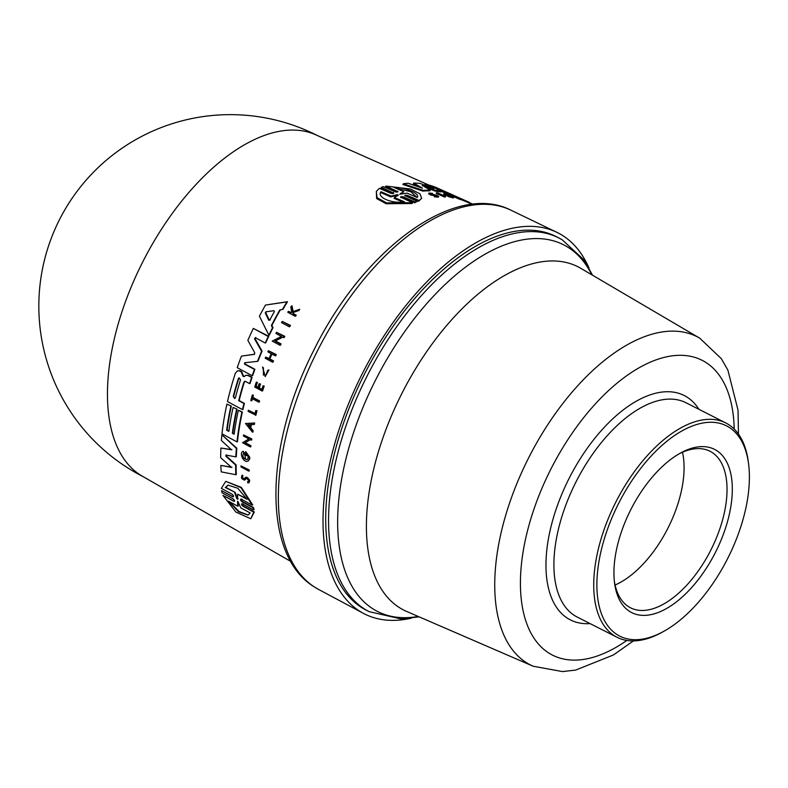 <?xml version="1.0" encoding="UTF-8"?>
<svg xmlns="http://www.w3.org/2000/svg" width="788" height="788" viewBox="0 0 788 788"><rect width="100%" height="100%" fill="white"/><g stroke="black" fill="none" stroke-linecap="round" stroke-linejoin="round"><path stroke-width="1.18" d="M561.755 239.532A209.539 108.547 116.9 0 0 558.928 237.996L556.062 236.538A209.539 108.547 116.9 0 0 365.829 371.463A209.539 108.547 116.9 0 0 363.495 608.671A209.539 108.547 116.9 0 0 366.331 610.217L369.188 611.665L400.905 618.905L419.127 616.856M678.901 453.947A87.783 45.477 -63.1 0 1 710.018 451.268A87.783 45.477 -63.1 0 1 711.2 451.908A87.783 45.477 -63.1 0 1 710.224 551.285A87.783 45.477 -63.1 0 1 630.528 607.804A87.783 45.477 -63.1 0 1 629.346 607.164A87.783 45.477 -63.1 0 1 614.335 581.101M682.497 452.243A87.783 45.477 -63.1 0 1 615.083 585.011M630.459 611.931A91.536 47.418 116.9 0 0 714.164 554.87A91.536 47.418 116.9 0 0 715.809 450.046A91.536 47.418 116.9 0 0 680.507 453.041A91.536 47.418 116.9 0 0 614.551 582.933A91.536 47.418 116.9 0 0 630.459 611.931M748.6 464.073L748.324 461.926A120.17 62.252 116.9 0 0 727.442 423.855A120.17 62.252 116.9 0 0 725.817 422.969A120.17 62.252 116.9 0 0 616.728 500.35A120.17 62.252 116.9 0 0 615.389 636.379A120.17 62.252 116.9 0 0 617.014 637.265A120.17 62.252 116.9 0 0 661.743 632.449L663.644 631.405A117.914 61.08 -63.1 0 1 618.156 635.256A117.914 61.08 -63.1 0 1 620.274 500.222A117.914 61.08 -63.1 0 1 728.112 426.722A117.914 61.08 -63.1 0 1 748.6 464.073A117.914 61.08 -63.1 0 1 663.644 631.405M589.06 268.156A213.676 110.684 116.9 0 0 556.88 232.332A213.676 110.684 116.9 0 0 368.548 361.791A213.676 110.684 116.9 0 0 363.416 613.36A213.676 110.684 116.9 0 0 411.326 618.196M429.056 185.19L315.604 134.748A191.514 99.209 116.9 0 0 148.252 251.451A191.514 99.209 116.9 0 0 139.377 474.366A191.514 99.209 116.9 0 0 142.264 476.149L290.792 561.44M449.14 196.842L443.683 194.183L444.058 193.503L452.755 197.079A200.763 104.006 -63.1 0 1 453.858 197.256L453.484 197.926A200.014 103.612 116.9 0 0 452.391 197.749L449.14 196.842M451.662 196.537L451.928 196.045C453.386 196.911 452.548 196.862 449.406 195.897C444.678 193.947 444.511 193.582 448.914 194.803L444.058 193.503M450.411 196.212L450.628 195.808A200.585 103.908 -63.1 0 1 451.928 196.045L452.716 196.616M431.726 194.242L432.435 193.346L428.997 193.04L430.8 194.203L437.586 196.153M435.961 196.054L430.406 194.912L428.613 193.749L428.997 193.04M438.729 196.468L438.345 197.167L434.296 196.833L434.69 196.123L438.729 196.468L436.719 195.188L431.272 194.045C429.726 193.277 430.002 193.109 432.11 193.543L432.435 193.346M392.848 193.296L380.899 188.115L381.323 187.337L393.764 193.168M282.183 321.406L290.467 325.444A199.994 103.602 116.9 0 0 289.817 326.646L289.294 326.803A200.743 103.986 -63.1 0 1 289.935 325.611L282.183 321.406A200.28 103.75 116.9 0 0 281.533 322.597L289.294 326.803M248.328 410.233A200.3 103.76 116.9 0 0 248.062 411.336L255.942 415.178A199.994 103.602 116.9 0 1 257.016 410.745L255.814 410.489A200.704 103.967 116.9 0 0 255.007 413.818L248.328 410.233L255.085 413.473M252.337 394.975L253.431 395.172A199.591 103.395 116.9 0 0 252.82 397.3L259.607 400.954A199.994 103.602 116.9 0 0 259.301 402.047L258.838 402.195A200.743 103.986 -63.1 0 1 259.144 401.092L252.357 397.438A200.339 103.78 -63.1 0 1 252.968 395.31L252.337 394.975A200.3 103.76 116.9 0 0 250.801 400.481L251.421 400.816A200.339 103.78 -63.1 0 1 252.052 398.541L258.838 402.195M252.416 398.748A199.591 103.395 116.9 0 0 251.894 400.678L251.421 400.816M262.522 367.031L265.211 376.625L268.964 369.956L267.644 370.399L265.95 375.127L265.044 375.581L262.522 367.031L263.389 367.809L263.419 375.196M263.064 385.805L264.197 386.021A199.994 103.602 116.9 0 0 262.611 390.897L262.148 391.035A200.743 103.986 -63.1 0 1 263.724 386.159L263.064 385.805A200.704 103.967 116.9 0 0 261.813 389.666L258.799 388.041A200.526 103.878 -63.1 0 1 260.06 384.189L259.144 383.697A200.467 103.849 116.9 0 0 257.893 387.558L255.686 386.366A200.339 103.78 -63.1 0 1 256.937 382.515L256.317 382.17A200.3 103.76 116.9 0 0 254.741 387.046L262.148 391.035M256.317 382.17L257.41 382.367A199.591 103.395 116.9 0 0 256.149 386.228L258.001 387.223M259.144 383.697L260.523 384.042A199.778 103.484 116.9 0 0 259.272 387.903L261.921 389.331M268.383 350.709L276.273 354.551A199.994 103.602 116.9 0 0 275.77 355.713L275.278 355.861A200.743 103.986 -63.1 0 1 275.78 354.699L268.383 350.709A200.3 103.76 116.9 0 0 267.881 351.872L271.171 353.645A200.497 103.868 116.9 0 0 268.964 358.855L265.674 357.072A200.3 103.76 116.9 0 0 265.201 358.225L272.599 362.224A200.743 103.986 -63.1 0 1 273.072 361.071L269.407 359.092A200.526 103.878 -63.1 0 1 271.614 353.881L275.278 355.861M271.959 354.068A199.778 103.484 116.9 0 0 269.9 358.944L273.554 360.914A199.994 103.602 116.9 0 0 273.081 362.076L272.599 362.224M265.674 357.072L269.112 358.52M246.821 454.055A199.827 103.514 116.9 0 0 246.703 455.553L246.23 455.7A200.585 103.908 -63.1 0 1 246.388 453.612C248.476 456.272 248.663 458.291 246.93 459.69C242.95 458.468 241.926 456.183 243.856 452.844L243.187 451.337L244.329 452.696L245.62 459.305M245.748 451.642L249.786 457.345A200.014 103.612 116.9 0 0 249.668 459.079L248.102 461.049L249.195 459.227A200.763 104.006 -63.1 0 1 249.313 457.493L245.748 451.642A200.536 103.878 116.9 0 0 245.452 455.277L246.23 455.7M241.837 475.41L242.812 475.223L242.674 476.474L241.847 475.41M246.713 477.193L245.6 477.567L246.713 477.193C249.963 479.567 250.515 481.419 248.348 482.758M246.526 478.395L244.3 480.207L246.526 478.395C248.545 479.872 248.89 481.025 247.531 481.862L247.856 482.906L248.939 482.729M242.96 503.709C241.66 503.69 241.867 504.497 243.571 506.132L254.337 511.983L250.781 518.75L253.775 512.151L243.019 506.3C241.315 504.665 241.108 503.857 242.418 503.877L253.49 509.895L253.007 507.728L241.926 501.71C240.242 500.065 240.074 499.237 241.404 499.247L252.18 505.088L240.862 487.565L225.732 481.34L221.349 488.363L232.125 494.204C233.79 495.859 233.967 496.686 232.647 496.676L221.566 490.658L222.068 492.815L233.149 498.834C234.844 500.478 235.041 501.286 233.75 501.257L222.994 495.406L235.937 512.111L250.781 518.75M222.994 495.406L234.371 501.395M221.566 490.658L233.268 496.804M225.732 481.34L241.325 487.368L252.712 504.921L252.18 505.088M241.946 499.08C240.606 499.08 240.783 499.897 242.468 501.552L253.549 507.561L254.041 509.728L253.49 509.895M231.928 449.633L220.906 448.037A199.088 103.13 116.9 0 0 220.679 457.7L231.495 467.412L220.847 465.403L231.987 467.264M221.901 434.799L236.833 448.205A199.226 103.208 116.9 0 0 236.311 456.705L235.829 456.853A199.985 103.592 -63.1 0 1 236.361 448.342L221.901 434.799A199.088 103.13 116.9 0 0 221.379 440.453L231.455 449.781L220.906 448.037M226.432 454.932L226.412 456.144L236.124 464.871A199.226 103.208 116.9 0 0 236.341 474.563L235.839 474.711A199.985 103.592 -63.1 0 1 235.642 465.019L225.929 456.291L225.949 455.08L235.829 456.853M237.06 409.189L233.081 407.435L237.06 409.189A198.911 103.041 116.9 0 0 232.834 433.154L234.174 433.873M238.36 410.272L242.359 412.035A199.226 103.208 116.9 0 0 237.444 441.753L236.971 441.901A199.985 103.592 -63.1 0 1 241.896 412.173L238.36 410.272A199.768 103.484 116.9 0 0 234.125 434.237L232.371 433.292A199.669 103.435 -63.1 0 1 236.597 409.327M231.337 406.106L226.914 404.116L231.337 406.106A198.566 102.864 116.9 0 0 227.111 430.071L228.894 431.026M240.97 465.905L249.235 469.953A200.014 103.612 116.9 0 0 249.225 470.958L248.742 471.106A200.763 104.006 -63.1 0 1 248.752 470.101L240.97 465.905A200.3 103.76 116.9 0 0 240.961 466.91L248.742 471.106M243.561 434.907L251.825 438.965A200.014 103.612 116.9 0 0 251.667 440.009L251.205 440.147A200.763 104.006 -63.1 0 1 251.352 439.103L243.561 434.907A200.3 103.76 116.9 0 0 243.413 435.961L248.89 438.906L242.527 442.718L250.318 446.914A200.763 104.006 -63.1 0 1 250.446 445.87L244.802 442.836L250.19 439.606L251.205 440.147M250.653 439.458L245.265 442.689L250.909 445.722A200.014 103.612 116.9 0 0 250.791 446.766L250.318 446.914M251.382 424.574A199.857 103.533 116.9 0 0 250.781 427.766L253.165 430.731A200.014 103.612 116.9 0 0 252.928 432.051L252.465 432.198A200.763 104.006 -63.1 0 1 252.702 430.878L250.318 427.904A200.605 103.918 -63.1 0 1 250.948 424.594L253.913 424.476A200.763 104.006 -63.1 0 1 254.189 423.146L245.501 423.491L252.465 432.198M245.501 423.491L254.652 422.998A200.014 103.612 116.9 0 0 254.376 424.338L253.913 424.476M283.197 336.969L275.455 340.918L281.089 343.962A199.994 103.602 116.9 0 0 280.528 345.144L280.026 345.292A200.743 103.986 -63.1 0 1 280.577 344.12L274.953 341.076L282.685 337.126L283.7 337.678A200.743 103.986 -63.1 0 1 284.281 336.496L276.519 332.3A200.28 103.75 116.9 0 0 275.928 333.472L281.395 336.427L272.254 341.096L280.026 345.292M276.519 332.3L284.793 336.338A199.994 103.602 116.9 0 0 284.212 337.52L283.7 337.678M243.916 382.131L244.379 381.993A198.911 103.041 116.9 0 0 239.148 400.54L244.408 403.367A199.226 103.208 116.9 0 0 242.931 409.494L242.468 409.632A199.985 103.592 -63.1 0 1 243.945 403.505L238.685 400.678A199.669 103.435 -63.1 0 1 243.916 382.131L245.393 381.362L249.589 383.628A199.985 103.592 -63.1 0 1 251.608 377.462L248.131 375.6L245.826 375.265L244.113 376.565L243.039 376.319L241.256 371.877L239.552 370.961L237.582 370.764L235.405 373.108A199.088 103.13 116.9 0 0 227.486 401.584L242.468 409.632M237.582 370.754L240.025 370.823L241.729 371.739L243.512 376.181L244.585 376.418M245.826 375.265L248.604 375.452L252.081 377.324A199.226 103.208 116.9 0 0 250.062 383.48L249.589 383.628M245.186 362.598L244.979 363.948L254.898 369.286A199.226 103.208 116.9 0 0 252.672 375.59L252.199 375.728A199.985 103.592 -63.1 0 1 254.425 369.434L244.507 364.086L244.713 362.746L257.469 361.367A199.985 103.592 -63.1 0 1 261.596 351.261L254.504 338.791L255.302 337.668L265.211 343.016A199.985 103.592 -63.1 0 1 268.255 336.476L253.322 328.399A199.088 103.13 116.9 0 0 247.865 340.357L254.76 352.827L254.13 354.393L241.433 356.097A199.088 103.13 116.9 0 0 237.227 367.671L252.199 375.728M241.433 356.097L254.613 354.245M253.322 328.399L268.757 336.318A199.226 103.208 116.9 0 0 265.714 342.869L265.211 343.016M255.804 337.51L255.007 338.643L262.089 351.113A199.226 103.208 116.9 0 0 257.952 361.219L257.469 361.367M280.37 309.802A199.128 103.149 116.9 0 0 276.785 316.195A199.128 103.149 116.9 0 0 271.899 325.414L273.022 327.67A199.226 103.208 116.9 0 0 269.378 335.028L268.875 335.176A199.985 103.592 -63.1 0 1 272.5 327.828L271.377 325.572A199.876 103.543 -63.1 0 1 279.878 309.871L282.419 309.517A199.985 103.592 -63.1 0 1 286.93 301.893L265.457 305.064A199.088 103.13 116.9 0 0 259.419 316.195L268.875 335.176M243.187 451.337C238.754 452.568 243.531 463.009 247.619 461.197M247.856 482.906C250.013 481.576 249.471 479.715 246.22 477.341L243.581 479.212L242.438 476.494M290.467 325.444L289.935 325.611M257.016 410.745L255.814 410.489M255.479 415.315A200.743 103.986 -63.1 0 1 256.553 410.883M265.211 376.625L268.481 370.104M290.772 307.162L291.727 311.91A200.467 103.849 116.9 0 0 291.156 312.885L288.309 311.349A200.3 103.76 116.9 0 0 287.778 312.265L295.145 316.264A200.743 103.986 -63.1 0 1 295.677 315.348L293.067 313.929L292.791 312.6L298.435 310.659A200.743 103.986 -63.1 0 1 299.154 309.457L292.614 311.743L291.481 305.99A200.3 103.76 116.9 0 0 290.772 307.162M288.309 311.349L291.363 312.531M299.154 309.457L299.716 309.29A199.994 103.602 116.9 0 0 298.997 310.492L293.343 312.432L293.619 313.762L296.229 315.18A199.994 103.602 116.9 0 0 295.697 316.096L295.145 316.264M296.229 315.18L295.677 315.348M293.619 313.762L293.067 313.929M293.343 312.432L292.791 312.6M298.997 310.492L298.435 310.659M291.481 305.99L292.043 305.823L293.166 311.575M269.9 358.944L269.407 359.092M276.273 354.551L275.78 354.699M246.22 477.341L245.107 477.725M242.812 475.223L242.32 475.371C240.636 477.686 241.433 479.202 244.713 479.931L245.216 479.774M228.244 485.093L225.772 487.319L235.169 492.411L225.24 487.486L227.988 485.162L237.799 488.235L247.048 499.306L237.651 494.214L237.523 499.237M225.772 487.319L225.24 487.486M237.651 494.214L246.683 498.666M237.986 501.385L238.311 506.024L237.749 506.191L237.533 501.306M237.877 501.414L240.823 507.866L250.16 512.949L247.993 515.096L238.577 511.776L228.412 501.109L237.749 506.191M254.337 511.983L253.775 512.151M241.798 503.749L242.418 503.877M220.847 465.403A199.088 103.13 116.9 0 0 221.231 471.874L235.839 474.711M226.914 404.116A199.088 103.13 116.9 0 0 221.999 433.833L236.971 441.901M233.081 407.435A199.453 103.327 116.9 0 0 228.845 431.4L226.648 430.218A199.325 103.258 -63.1 0 1 230.874 406.244M247.777 424.722L250.446 424.614A200.585 103.908 116.9 0 0 249.914 427.401L247.777 424.722M237.621 498.981L236.745 498.509L234.637 492.579M235.169 492.411L237.286 498.341L238.163 498.824M229.485 501.7L239.109 511.55L248.131 515.027M240.783 499.119L241.404 499.247M253.549 507.561L253.007 507.728M248.24 424.574L250.377 427.254M281.089 343.962L280.577 344.12M275.455 340.918L274.953 341.076M284.793 336.338L284.281 336.496M265.457 305.064L287.502 301.715A199.226 103.208 116.9 0 0 282.961 309.349L282.419 309.517M287.502 301.715L286.93 301.893M265.27 312.954L265.881 311.821L273.978 310.699L274.342 311.634A199.669 103.435 116.9 0 0 269.762 320.095L268.787 320.283L265.27 312.954L265.802 312.787L269.309 320.125L270.284 319.938M266.413 311.664L265.802 312.787M273.022 327.67L272.5 327.828M271.899 325.414L271.377 325.572M244.684 381.293L245.393 381.362M238.311 378.673L239.119 377.797L240.507 379.865A199.453 103.327 116.9 0 0 235.445 397.654L234.726 398.511L233.248 396.472A199.325 103.258 -63.1 0 1 238.311 378.673L238.784 378.536A198.576 102.864 116.9 0 0 233.711 396.325L234.42 398.255M244.113 376.565L243.512 376.181M262.089 351.113L261.596 351.261M268.757 336.318L268.255 336.476M418.645 186.874L413.345 183.781L413.72 183.082L422.466 188.204L408.174 183.269A199.088 103.13 116.9 0 0 403.259 183.781L423.245 190.381A199.985 103.592 -63.1 0 1 430.228 190.154L422.998 185.672L435.744 190.479A199.985 103.592 -63.1 0 1 441.162 191.297L428.524 184.963A199.088 103.13 116.9 0 0 425.087 184.185L433.755 188.677L420.26 183.466A199.088 103.13 116.9 0 0 413.72 183.082M427.135 186.096L424.722 184.865L425.087 184.185M451.8 195.316A199.226 103.208 116.9 0 0 444.698 192.873L441.162 191.297L440.797 191.967A199.226 103.208 116.9 0 0 435.37 191.169L425.244 187.337M430.228 190.154L429.844 190.844A199.226 103.208 116.9 0 0 422.861 191.09L402.875 184.49L403.259 183.781M459.887 199.413L460.251 198.753A200.763 104.006 -63.1 0 1 460.862 198.931L460.497 199.6A200.014 103.612 116.9 0 0 459.887 199.413L453.563 196.606M451.79 195.818L451.938 195.06L460.251 198.753M463.738 200.713L464.102 200.044A200.763 104.006 -63.1 0 1 464.684 200.27L464.319 200.93A200.014 103.612 116.9 0 0 463.738 200.713L460.616 199.384M445.584 196.379L445.21 197.069A200.014 103.612 116.9 0 0 444.521 197.049L436.207 193.375L436.582 192.686L444.895 196.36A200.763 104.006 -63.1 0 1 445.584 196.379L437.271 192.705A200.3 103.76 116.9 0 0 436.582 192.686M412.567 202.723L412.134 203.511L386.15 203.747L376.605 198.527L376.339 191.346L377.048 197.66L386.514 202.871L412.567 202.723L400.471 197.039M381.323 187.337L383.332 186.638L395.271 191.829C397.615 192.282 398.364 192.036 397.507 191.1L397.093 191.858L385.499 186.815L385.913 186.057L398.019 191.72M421.679 198.281L418.674 201.255L407.091 196.212L407.504 195.454L419.098 200.497L421.679 198.281L419.896 193.759L410.568 189.041L385.913 186.057M417.197 201.354L414.774 202.811L402.835 197.63L403.259 196.852L415.197 202.033L417.197 201.354L404.756 195.532M404.539 201.866C392.591 204.043 376.132 197.374 381.047 191.72L391.134 196.074L397.369 194.626L398.324 195.04L394.453 197.512L404.539 201.866M397.901 195.828L396.935 195.404L390.69 196.872L380.604 192.528M390.69 196.872L391.134 196.074M407.071 193.119L401.141 194.065L400.206 193.651L403.84 191.701L393.734 187.298C405.15 187.12 420.674 193.759 417.177 197.522L407.071 193.119M403.84 191.701L399.782 194.419M392.838 193.296L393.261 192.518C394.099 193.503 393.33 193.779 390.966 193.365L379.353 188.342L376.339 191.346M400.964 197.699C400.137 196.704 400.905 196.419 403.259 196.852M402.589 202.014L394.02 198.31L394.453 197.512M417.079 197.483L410.794 191.681L395.635 188.125M418.674 201.255L419.098 200.497M405.268 196.173C404.411 195.217 405.16 194.971 407.504 195.454M414.774 202.811L415.197 202.033M444.521 197.049L444.895 196.36M431.272 194.045C429.726 193.277 430.002 193.109 432.11 193.543L431.755 194.173M436.345 195.355C438.217 196.311 437.803 196.507 435.075 195.926L434.69 196.123M472.189 204.319L472.367 204.003A200.763 104.006 -63.1 0 1 472.8 204.25M468.761 202.289L472.367 204.003M464.664 200.31L468.407 201.886A200.763 104.006 -63.1 0 1 469.106 202.23L468.761 202.841M468.062 202.536L468.407 201.886M464.684 200.27L456.38 196.576A200.3 103.76 116.9 0 0 455.799 196.35L461.64 198.95L451.938 195.06M455.7 196.527L455.799 196.35A199.985 103.592 -63.1 0 0 453.021 195.02A199.985 103.592 -63.1 0 0 445.062 192.203L444.698 192.873M462.664 200.231L463.019 199.571L464.102 200.044M460.862 198.931L454.843 196.261L463.019 199.571M449.524 195.936L450.628 195.808M445.624 194.055L448.914 194.803L448.549 195.473M453.484 197.926L453.858 197.256L452.046 195.877A200.536 103.878 116.9 0 0 449.8 195.434M452.391 197.749L452.755 197.079M429.036 185.219L445.062 192.203M453.021 195.02L449.259 193.346A199.768 103.484 116.9 0 0 444.629 191.543L442.757 190.706A199.669 103.435 -63.1 0 1 447.387 192.518L443.644 190.854A199.453 103.327 116.9 0 0 439.005 189.041L436.651 187.997A199.325 103.258 -63.1 0 1 441.3 189.809L437.094 187.938A199.088 103.13 116.9 0 0 429.096 185.111M441.3 189.809A199.325 103.258 -63.1 0 1 442.462 190.341M447.387 192.518A199.669 103.435 -63.1 0 1 448.323 192.942M435.37 191.169L435.744 190.479M422.181 185.633L422.831 185.988M422.861 191.09L423.245 190.381M592.576 275.248L583.8 259.784L562.169 239.759L558.928 237.996A209.539 108.547 116.9 0 0 368.685 372.921A209.539 108.547 116.9 0 0 366.361 610.129A209.539 108.547 116.9 0 0 369.188 611.665M591.758 274.766A205.599 106.508 116.9 0 0 566.444 246.339A205.599 106.508 116.9 0 0 378.427 374.507A205.599 106.508 116.9 0 0 374.733 609.951A205.599 106.508 116.9 0 0 418.261 616.472M738.455 434.089L738.041 410.203L727.915 370.212L721.315 358.639L699.724 338.18A184.047 95.338 116.9 0 0 699.547 338.082A184.047 95.338 116.9 0 0 531.24 452.814A184.047 95.338 116.9 0 0 527.93 663.585A184.047 95.338 116.9 0 0 533.151 666.224L406.588 611.419A192.489 99.712 -63.1 0 1 401.122 608.661A192.489 99.712 -63.1 0 1 404.579 388.228A192.489 99.712 -63.1 0 1 580.608 268.225A192.489 99.712 -63.1 0 1 580.786 268.324A192.489 99.712 -63.1 0 1 580.973 268.432M626.854 640.437A165.293 85.626 -63.1 0 1 550.241 653.892A165.293 85.626 -63.1 0 1 553.215 464.595A165.293 85.626 -63.1 0 1 704.374 361.544A165.293 85.626 -63.1 0 1 734.189 429.046M617.014 637.265L577.2 617.053A120.17 62.252 -63.1 0 1 575.575 616.167A120.17 62.252 -63.1 0 1 576.915 480.128A120.17 62.252 -63.1 0 1 686.013 402.757L725.817 422.969M698.907 409.307A125.804 65.168 116.9 0 0 685.964 396.472A125.804 65.168 116.9 0 0 570.916 474.898A125.804 65.168 116.9 0 0 568.66 618.964A125.804 65.168 116.9 0 0 590.094 623.594M318.539 589.404L313.338 586.302C261.843 553.797 264.955 445.447 313.801 350.276C363.091 249.885 454.252 181.023 511.067 210.238A212.632 110.153 116.9 0 0 323.651 339.067A212.632 110.153 116.9 0 0 313.791 586.567A212.632 110.153 116.9 0 0 318.539 589.404L363.416 613.36M434.779 195.749L435.163 195.05M243.571 506.132L243.019 506.3M237.286 498.341L236.745 498.509M242.468 501.552L241.926 501.71M255.007 338.643L254.504 338.791M396.935 195.404L397.369 194.626M432.011 195.296L432.395 194.587M699.724 338.18L580.786 268.324M316.884 135.309A191.514 191.514 0 0 0 64.892 209.716A191.514 191.514 0 0 0 143.475 476.848M246.112 477.223L245.62 477.38M464.349 200.881L472.111 204.328M511.067 210.238L556.88 232.332M533.151 666.224L562.484 671.583L575.683 670.076L613.419 654.966L633.444 640.9"/></g></svg>
